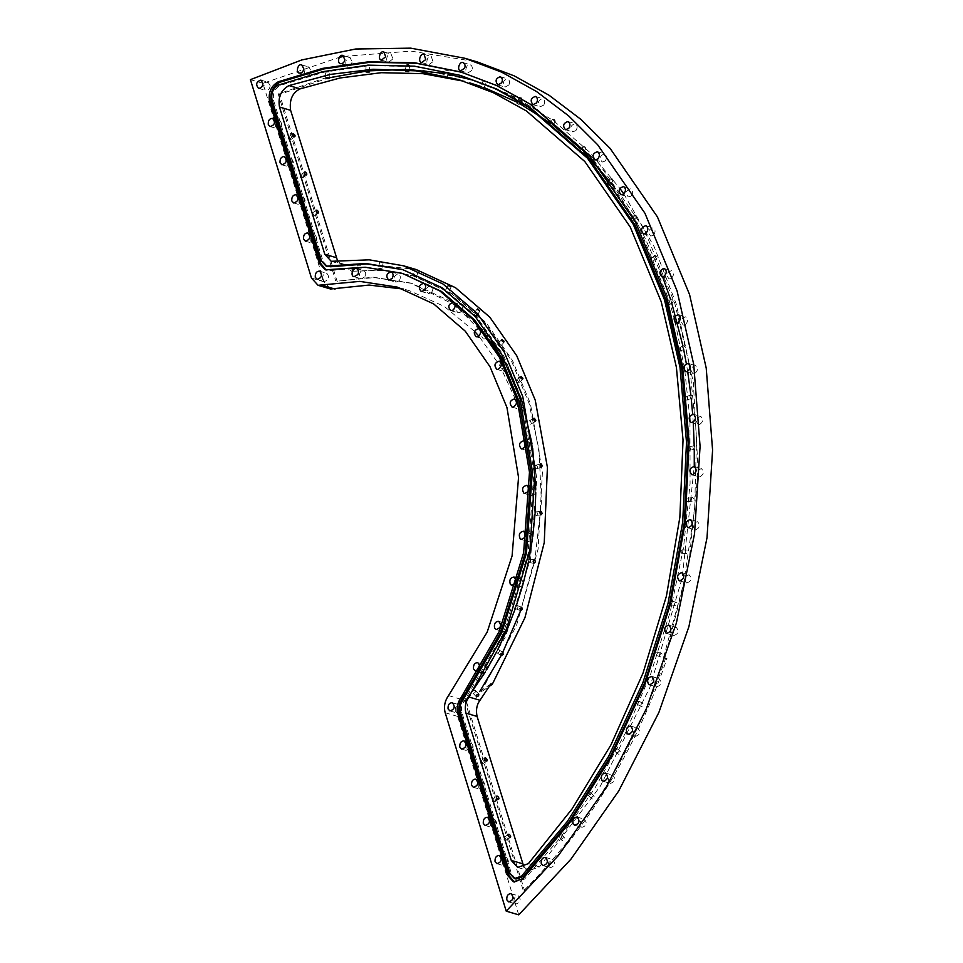 <?xml version="1.0" encoding="UTF-8"?>
<svg xmlns="http://www.w3.org/2000/svg" width="963" height="963" viewBox="0 0 963 963"><rect width="100%" height="100%" fill="white"/><g stroke="black" fill="none" stroke-linecap="round" stroke-linejoin="round"><path stroke-width="0.72" stroke-dasharray="4.82 3.61" d="M380.12 262.02L382.6 262.49L380.277 261.804M378.953 268.292L382.034 268.737L378.953 268.292M413.621 275.587L416.57 276.586L413.621 275.587M445.688 291.031L448.433 292.535L445.688 291.031M474.145 314.119L476.613 316.105L474.145 314.119M498.1 344.128A1.794 0.65 -138.3 0 1 499.737 345.284A1.794 0.65 -138.3 0 1 500.218 346.548A1.794 0.65 -138.3 0 1 499.677 346.596A1.794 0.65 -138.3 0 1 499.616 346.584A1.794 0.65 -138.3 0 1 497.594 344.778A1.794 0.65 -138.3 0 1 497.546 344.176A1.794 0.65 -138.3 0 1 498.1 344.128M516.782 380.108A1.794 0.831 -129.3 0 1 518.311 381.456A1.794 0.831 -129.3 0 1 518.491 382.937A1.794 0.831 -129.3 0 1 517.95 382.985A1.794 0.831 -129.3 0 1 517.384 382.696A1.794 0.831 -129.3 0 1 516.24 381.3A1.794 0.831 -129.3 0 1 516.228 380.156A1.794 0.831 -129.3 0 1 516.782 380.108M529.614 420.939A1.794 0.963 -119.2 0 1 531.01 422.468A1.794 0.963 -119.2 0 1 530.842 424.093A1.794 0.963 -119.2 0 1 530.324 424.129A1.794 0.963 -119.2 0 1 528.94 422.601A1.794 0.963 -119.2 0 1 529.096 420.963A1.794 0.963 -119.2 0 1 529.614 420.939M536.198 465.322A1.794 1.083 -108.1 0 1 537.438 467.031A1.794 1.083 -108.1 0 1 536.873 468.728A1.794 1.083 -108.1 0 1 536.427 468.716A1.794 1.083 -108.1 0 1 535.199 467.019A1.794 1.083 -108.1 0 1 535.765 465.322A1.794 1.083 -108.1 0 1 536.198 465.322M536.319 511.871A1.794 1.168 -95.7 0 1 537.366 513.736A1.794 1.168 -95.7 0 1 536.367 515.398A1.794 1.168 -95.7 0 1 536.066 515.374A1.794 1.168 -95.7 0 1 535.019 513.508A1.794 1.168 -95.7 0 1 536.018 511.835A1.794 1.168 -95.7 0 1 536.319 511.871M529.963 559.118A1.794 1.204 -82.3 0 1 529.241 562.609A1.794 1.204 -82.3 0 1 529.963 559.118M517.348 605.558A1.794 1.216 -68.5 0 1 516.108 608.917A1.794 1.216 -68.5 0 1 517.348 605.558M498.87 649.76A1.794 1.18 -54.9 0 1 499.099 649.869A1.794 1.18 -54.9 0 1 499.147 651.855A1.794 1.18 -54.9 0 1 497.281 652.914A1.794 1.18 -54.9 0 1 497.04 652.794A1.794 1.18 -54.9 0 1 497.004 650.819A1.794 1.18 -54.9 0 1 498.87 649.76M475.096 690.302A1.794 1.107 -42.2 0 1 475.445 690.519A1.794 1.107 -42.2 0 1 475.084 692.313A1.794 1.107 -42.2 0 1 473.146 693.143A1.794 1.107 -42.2 0 1 472.797 692.927A1.794 1.107 -42.2 0 1 473.146 691.133A1.794 1.107 -42.2 0 1 475.096 690.302M504.359 837.449A1.794 0.903 -124.4 0 1 505.816 838.893A1.794 0.903 -124.4 0 1 505.84 840.458A1.794 0.903 -124.4 0 1 505.298 840.506A1.794 0.903 -124.4 0 1 504.359 839.832A1.794 0.903 -124.4 0 1 503.866 839.11A1.794 0.903 -124.4 0 1 503.818 837.497A1.794 0.903 -124.4 0 1 504.359 837.449M480.862 761.071A1.794 0.903 -124.4 0 1 482.319 762.503A1.794 0.903 -124.4 0 1 482.343 764.068A1.794 0.903 -124.4 0 1 481.801 764.116A1.794 0.903 -124.4 0 1 480.862 763.454A1.794 0.903 -124.4 0 1 480.356 762.72A1.794 0.903 -124.4 0 1 480.32 761.119A1.794 0.903 -124.4 0 1 480.862 761.071M300.6 175.097A1.794 0.903 -124.4 0 1 302.057 176.542A1.794 0.903 -124.4 0 1 302.069 178.107A1.794 0.903 -124.4 0 1 301.527 178.143A1.794 0.903 -124.4 0 1 300.588 177.481A1.794 0.903 -124.4 0 1 300.095 176.759A1.794 0.903 -124.4 0 1 300.059 175.146A1.794 0.903 -124.4 0 1 300.6 175.097M288.84 136.915A1.794 0.903 -124.4 0 1 290.308 138.347A1.794 0.903 -124.4 0 1 290.32 139.912A1.794 0.903 -124.4 0 1 289.779 139.96A1.794 0.903 -124.4 0 1 288.84 139.286A1.794 0.903 -124.4 0 1 288.346 138.564A1.794 0.903 -124.4 0 1 288.298 136.951A1.794 0.903 -124.4 0 1 288.84 136.915M312.349 213.292A1.794 0.903 -124.4 0 1 313.806 214.737A1.794 0.903 -124.4 0 1 313.818 216.29A1.794 0.903 -124.4 0 1 313.276 216.338A1.794 0.903 -124.4 0 1 312.337 215.676A1.794 0.903 -124.4 0 1 311.843 214.942A1.794 0.903 -124.4 0 1 311.807 213.341A1.794 0.903 -124.4 0 1 312.349 213.292M492.611 799.266A1.794 0.903 -124.4 0 1 494.067 800.698A1.794 0.903 -124.4 0 1 494.091 802.263A1.794 0.903 -124.4 0 1 493.55 802.311A1.794 0.903 -124.4 0 1 492.611 801.649A1.794 0.903 -124.4 0 1 492.117 800.915A1.794 0.903 -124.4 0 1 492.069 799.314A1.794 0.903 -124.4 0 1 492.611 799.266M328.78 71.912L325.638 72.237L328.78 71.912M369.286 65.701L366.145 65.677L369.286 65.701M409.311 65.328L406.205 64.966L409.311 65.328M448.349 70.805L445.327 70.082L448.349 70.805M483.944 87.91L486.399 82.144L483.005 81L486.399 82.156L485.051 80.555L483.017 81L481.019 86.863L483.944 87.91L481.476 86.971M519.129 104.57L516.806 103.258L519.611 104.63L522.066 98.984L518.78 97.552L522.066 98.984M551.968 126.574L549.825 124.913L552.473 126.598L555.362 121.23L552.208 119.532L555.362 121.23M582.061 153.671C582.976 153.611 582.483 153.009 580.593 151.853L580.111 151.673C579.269 151.889 579.907 152.551 582.061 153.671L585.865 148.639L582.88 146.677L585.865 148.639M609.013 185.498L607.292 183.187C606.365 183.512 606.943 184.282 609.013 185.498L613.202 180.863L610.398 178.637L613.202 180.863M632.51 221.671L631.03 219.083C630.031 219.492 630.524 220.358 632.51 221.671L637.012 217.494A1.794 0.698 43.8 0 0 636.976 216.783A1.794 0.698 43.8 0 0 635.147 215.026A1.794 0.698 43.8 0 0 634.978 214.966A1.794 0.698 43.8 0 0 634.436 215.014A1.794 0.698 43.8 0 0 634.858 216.338A1.794 0.698 43.8 0 0 636.459 217.542A1.794 0.698 43.8 0 0 637.012 217.494M652.24 261.731L651.024 258.891C649.941 259.396 650.338 260.335 652.24 261.731L657.007 258.084A1.794 0.807 49.5 0 0 656.995 257.025A1.794 0.807 49.5 0 0 655.731 255.532A1.794 0.807 49.5 0 0 655.237 255.303A1.794 0.807 49.5 0 0 654.684 255.364A1.794 0.807 49.5 0 0 654.912 256.808A1.794 0.807 49.5 0 0 656.453 258.132A1.794 0.807 49.5 0 0 657.007 258.084M667.034 302.141C665.854 302.707 666.167 303.73 667.973 305.187L668.743 304.753L666.492 302.189L670.91 299.156A1.794 0.903 55.6 0 0 670.934 300.721A1.794 0.903 55.6 0 0 672.391 302.165A1.794 0.903 55.6 0 0 672.932 302.117A1.794 0.903 55.6 0 0 672.896 300.504A1.794 0.903 55.6 0 0 672.391 299.782A1.794 0.903 55.6 0 0 671.452 299.12A1.794 0.903 55.6 0 0 670.91 299.156M667.973 305.187L668.743 304.753M679.505 351.495C680.709 351.17 680.648 350.171 679.288 348.498L678.855 348.269C677.567 348.907 677.783 349.978 679.505 351.495L684.585 349.051A1.794 0.987 62.1 0 0 684.801 347.402A1.794 0.987 62.1 0 0 683.429 345.849A1.794 0.987 62.1 0 0 682.911 345.886A1.794 0.987 62.1 0 0 682.707 347.523A1.794 0.987 62.1 0 0 684.079 349.075A1.794 0.987 62.1 0 0 684.585 349.051M686.679 400.078C687.967 399.717 687.991 398.67 686.763 396.949L686.33 396.72C684.958 397.394 685.066 398.513 686.679 400.078L691.819 398.285A1.794 1.059 69.1 0 0 692.277 396.6A1.794 1.059 69.1 0 0 691.001 394.938A1.794 1.059 69.1 0 0 690.543 394.95A1.794 1.059 69.1 0 0 690.074 396.636A1.794 1.059 69.1 0 0 691.35 398.297A1.794 1.059 69.1 0 0 691.819 398.285M689.436 450.323C690.784 449.95 690.904 448.878 689.797 447.109L689.388 446.88C687.907 447.578 687.919 448.734 689.436 450.323L694.528 449.227A1.794 1.119 76.6 0 0 695.262 447.53A1.794 1.119 76.6 0 0 694.094 445.761A1.794 1.119 76.6 0 0 693.709 445.737A1.794 1.119 76.6 0 0 692.975 447.434A1.794 1.119 76.6 0 0 694.142 449.203A1.794 1.119 76.6 0 0 694.528 449.227M687.714 501.627C689.135 501.229 689.352 500.146 688.376 498.353L687.967 498.124C686.39 498.846 686.306 500.014 687.714 501.627L692.698 501.205A1.794 1.168 84.5 0 0 693.697 499.544A1.794 1.168 84.5 0 0 692.662 497.666A1.794 1.168 84.5 0 0 692.361 497.642A1.794 1.168 84.5 0 0 691.362 499.303A1.794 1.168 84.5 0 0 692.397 501.169A1.794 1.168 84.5 0 0 692.698 501.205M681.551 553.316L682.105 549.813C680.42 550.535 680.239 551.703 681.551 553.316L686.342 553.581A1.794 1.192 92.9 0 0 687.618 552.004A1.794 1.192 92.9 0 0 686.715 550.042A1.794 1.192 92.9 0 0 686.523 550.005A1.794 1.192 92.9 0 0 685.259 551.594A1.794 1.192 92.9 0 0 686.162 553.544A1.794 1.192 92.9 0 0 686.342 553.581M671.018 604.776L672.391 601.706L671.861 601.297C670.079 602.019 669.803 603.175 671.018 604.776L675.557 605.703A1.794 1.216 101.5 0 0 676.267 602.188A1.794 1.216 101.5 0 0 675.557 605.703M656.236 655.346L657.885 652.348L657.368 651.951C655.502 652.637 655.117 653.769 656.236 655.346L660.474 656.898A1.794 1.216 110.2 0 0 661.653 653.528A1.794 1.216 110.2 0 0 660.474 656.898M637.41 704.41L638.818 701.136C636.844 701.786 636.374 702.87 637.41 704.41L641.286 706.553A1.794 1.204 118.8 0 0 642.851 703.351A1.794 1.204 118.8 0 0 641.286 706.553M614.767 751.345L616.416 748.227C614.37 748.829 613.816 749.864 614.767 751.345L618.246 754.041A1.794 1.168 127.2 0 0 618.499 754.173A1.794 1.168 127.2 0 0 620.389 753.15A1.794 1.168 127.2 0 0 620.413 751.2A1.794 1.168 127.2 0 0 620.16 751.068A1.794 1.168 127.2 0 0 618.27 752.091A1.794 1.168 127.2 0 0 618.246 754.041M588.574 795.57L590.463 792.657C588.333 793.187 587.707 794.15 588.574 795.57L591.643 798.796A1.794 1.132 135.2 0 0 591.98 798.977A1.794 1.132 135.2 0 0 593.906 798.11A1.794 1.132 135.2 0 0 594.183 796.269A1.794 1.132 135.2 0 0 593.858 796.076A1.794 1.132 135.2 0 0 591.92 796.955A1.794 1.132 135.2 0 0 591.643 798.796M594.183 796.269L590.463 792.657M559.178 836.534L561.273 833.862C559.07 834.307 558.384 835.198 559.178 836.534L561.814 840.242A1.794 1.071 142.7 0 0 562.187 840.482A1.794 1.071 142.7 0 0 564.162 839.76A1.794 1.071 142.7 0 0 564.667 838.063A1.794 1.071 142.7 0 0 564.282 837.822A1.794 1.071 142.7 0 0 562.308 838.544A1.794 1.071 142.7 0 0 561.814 840.242M564.667 838.063L561.61 834.066M671.861 601.297L676.267 602.188M682.105 549.813L686.523 550.005M687.967 498.124L692.361 497.642M689.388 446.88L693.709 445.737M686.33 396.72L690.543 394.95M678.855 348.269L682.911 345.886M651.024 258.891L654.684 255.364M631.03 219.083L634.436 215.014M607.292 183.187L610.398 178.637M580.111 151.673L582.88 146.677M549.825 124.913L552.208 119.532M516.806 103.258L518.78 97.552M330.574 289.008L323.965 281.762L262.923 83.336L339.277 57.335M344.164 56.36L411.081 51.111L477.431 61.981M518.732 914.85L457.69 716.424C456.149 710.417 457.269 704.711 461.024 699.307L499.689 635.785L524.594 559.623L531.058 481.103L519.442 411.201L516.553 402.378M515.53 399.513L499.941 365.808L478.876 336.123M474.566 331.38L444.28 306.427L409.708 290.802L403.413 289.093M623.831 193.96L654.154 246.721L676.17 303.778L693.336 382.516L698.163 470.823L688.798 564.426L664.915 657.873L666.974 658.632C635.375 750.827 587.984 828.421 524.799 891.413L466.513 701.955L505.551 636.675L530.541 558.781L536.86 478.683L524.895 407.325L507.417 365.314L481.945 328.768L449.444 300.745L411.887 283.423L374.414 277.573L337.074 281.22L279.595 94.35L329.25 77.81M365.711 71.226L369.335 70.829M405.471 69.456L409.082 69.589M444.485 73.465L448.012 74.127M471.401 79.797L514.374 96.697L553.701 120.832L589.115 151.721L619.895 188.387M466.513 701.955L465.129 701.545L523.415 891.004L524.799 891.413M664.915 657.873L665.589 658.223C633.991 750.418 586.599 828.011 523.415 891.004M485.147 672.306L486.845 669.49M496.679 651.734L497.402 650.302M506.983 629.886L507.706 628.177M515.506 608.11L516.276 605.871M522.921 584.601L523.222 583.518M528.482 561.706L528.928 559.491M532.491 538.594L532.792 536.379M535.043 513.797L535.103 512.822M535.765 492.719L535.753 489.06M532.683 448.228L531.949 443.401M523.378 406.506L521.609 401.005M508.115 368.853L505.154 363.292M491.515 341.889L454.933 305.066L410.503 283.014L373.018 277.151L337.074 281.22M689.159 363.966L674.786 303.369L643.729 228.4L598.131 162.494L539.34 111.419L505.984 92.917L470.702 79.592L422.239 70.179L373.078 69.938L324.651 78.196L278.199 93.941L335.69 280.811M663.531 657.452L683.574 583.831L694.624 509.343L696.574 436.817L689.953 368.721M337.652 261.129L342.334 264.596L362.858 263.561L351.615 271.265L381.553 269.977L412.682 275.635L451.358 293.486L484.822 322.34L511.028 359.945L528.988 403.16L539.015 449.938L541.411 502.084L535.247 556.795L520.598 610.674M502.746 652.433L501.121 655.61M490.913 683.899L479.658 691.603L481.055 692.012L489.397 686.294M523.884 866.941L528.807 870.733L539.509 866.905L600.31 786.217L649.784 687.702L682.189 578.065L694.263 466.537M694.263 449.288L694.203 445.797M693.288 423.118L692.674 414.186M691.229 398.513L690.844 394.902M687.775 372.224L686.354 363.653M683.682 349.533L682.923 345.886M671.705 302.96L670.573 299.397M662.688 277.007L641.755 231.048L615.176 188.688M611.204 183.379L608.953 180.454M583.747 151.877L581.158 149.301M553.207 125.238L550.306 123.071M519.984 103.775L516.818 102.078M484.497 87.741L481.127 86.538M458.617 79.58L464.154 81.289M350.219 270.856L361.474 263.152M665.589 658.223L666.974 658.632M279.595 94.35L278.199 93.941M365.073 276.706L361.294 278.837C357.092 278.175 360.282 269.026 363.713 270.639C365.796 271.903 366.253 273.925 365.073 276.706M399.296 280.69L395.901 282.195C392.844 278.331 393.662 275.599 398.333 273.998C400.584 275.43 400.909 277.657 399.296 280.69M431.4 292.656L428.475 293.619C425.345 289.779 426.152 287.046 430.894 285.421C433.302 287.022 433.47 289.43 431.4 292.656M460.374 312.217L457.955 312.734C454.801 308.894 455.607 306.162 460.386 304.549C462.974 306.415 462.962 308.967 460.374 312.217M485.304 338.783L483.438 338.976C480.272 335.076 481.079 332.343 485.858 330.778C488.614 332.993 488.434 335.666 485.304 338.783M505.394 371.489L504.106 371.477C500.953 367.541 501.759 364.808 506.526 363.28C509.439 365.928 509.054 368.673 505.394 371.489M520.032 409.335L519.322 409.239C516.204 405.291 517.011 402.558 521.741 401.041C524.751 404.183 524.185 406.952 520.032 409.335M528.747 451.105L528.591 451.069C525.509 447.133 526.316 444.4 531.01 442.872C534.092 446.555 533.333 449.3 528.747 451.105M531.263 495.488C528.675 491.359 529.614 488.674 534.056 487.447C537.185 491.274 536.379 494.007 531.636 495.632L531.263 495.488M527.507 541.098C525.593 536.788 526.677 534.2 530.769 533.358C533.935 537.21 533.129 539.942 528.35 541.555L527.507 541.098M517.588 586.491C516.312 582.134 517.54 579.69 521.272 579.172C524.438 583.072 523.619 585.805 518.84 587.37L517.588 586.491M501.819 630.247C501.121 625.986 502.457 623.711 505.84 623.446C508.982 627.382 508.175 630.115 503.408 631.644L501.819 630.247M480.706 670.97C480.489 666.938 481.909 664.879 484.967 664.783C488.085 668.731 487.278 671.464 482.547 672.981L480.706 670.97M275.526 126.695C275.298 122.674 276.718 120.616 279.788 120.519C282.893 124.468 282.087 127.2 277.356 128.717L275.526 126.695M287.275 164.89C287.046 160.869 288.467 158.811 291.536 158.714C294.642 162.663 293.835 165.395 289.105 166.9L287.275 164.89M299.024 203.085C298.807 199.052 300.215 196.994 303.285 196.897C306.39 200.858 305.584 203.59 300.853 205.095L299.024 203.085M310.772 241.28C310.555 237.247 311.976 235.189 315.033 235.092C318.139 239.041 317.333 241.773 312.602 243.29L310.772 241.28M322.521 279.463C322.304 275.442 323.724 273.384 326.782 273.287C329.888 277.236 329.081 279.968 324.35 281.473L322.521 279.463M270.17 85.635C269.784 88.885 268.292 90.486 265.716 90.45C262.682 86.574 263.489 83.841 268.135 82.252L270.17 85.635M311.001 70.901C310.471 73.874 309.003 75.319 306.559 75.246C302.803 74.729 305.102 65.315 308.991 67.049L311.001 70.901M352.085 61.933C351.459 64.629 349.99 65.917 347.715 65.809C343.863 65.364 346.367 55.83 350.135 57.624L352.085 61.933M392.928 58.851L388.643 62.27C384.694 61.825 387.415 52.279 391.074 54.072L392.928 58.851M433.001 61.704L428.86 64.665C424.803 64.172 427.741 54.698 431.28 56.468L433.001 61.704M471.822 70.443L467.849 72.959C463.709 72.394 466.802 63.064 470.269 64.762C472.255 65.929 472.773 67.819 471.822 70.443M508.885 84.961L505.13 87.055C502.12 83.179 502.927 80.459 507.549 78.858C509.644 80.134 510.089 82.168 508.885 84.961M543.758 105.087L540.231 106.773C537.198 102.909 538.004 100.176 542.663 98.587C544.853 99.959 545.227 102.126 543.758 105.087M575.982 130.547L572.732 131.883C569.651 128.019 570.457 125.298 575.152 123.685C577.451 125.166 577.728 127.453 575.982 130.547M605.161 161.05L602.212 162.049C599.094 158.209 599.901 155.476 604.632 153.851C607.039 155.44 607.208 157.836 605.161 161.05M630.946 196.199L628.297 196.897C625.156 193.057 625.962 190.325 630.729 188.712C633.233 190.445 633.305 192.949 630.946 196.199M652.998 235.574L650.687 236.019C647.521 232.155 648.328 229.423 653.107 227.822C655.731 229.748 655.695 232.336 652.998 235.574M671.042 278.656L669.08 278.897C665.915 275.009 666.721 272.276 671.512 270.699C674.232 272.854 674.088 275.502 671.042 278.656M684.874 324.928L683.261 325.013C680.095 321.1 680.913 318.368 685.692 316.815C688.521 319.222 688.244 321.931 684.874 324.928M694.287 373.813L693.047 373.788C689.893 369.852 690.712 367.12 695.467 365.591C698.392 368.275 697.994 371.02 694.287 373.813M699.198 424.695L698.319 424.611C695.19 420.662 695.996 417.93 700.739 416.413C703.724 419.411 703.219 422.167 699.198 424.695M699.523 476.938L699.006 476.854C695.9 472.893 696.706 470.173 701.425 468.656C704.471 471.978 703.833 474.735 699.523 476.938M695.274 529.903L695.093 529.855C692.024 525.93 692.83 523.198 697.525 521.669C700.595 525.329 699.848 528.073 695.274 529.903M686.499 582.916C683.634 578.907 684.5 576.187 689.075 574.779C692.18 578.619 691.374 581.351 686.655 582.976L686.499 582.916M673.293 635.327C670.862 631.138 671.825 628.478 676.195 627.334C679.336 631.174 678.53 633.907 673.775 635.532L673.293 635.327M655.839 686.475C653.829 682.177 654.9 679.577 659.041 678.686C662.195 682.538 661.388 685.259 656.61 686.872L655.839 686.475M634.34 735.732C632.739 731.374 633.907 728.847 637.819 728.172C640.985 732.049 640.178 734.781 635.399 736.37L634.34 735.732M609.073 782.462C607.87 778.104 609.11 775.684 612.805 775.203C615.971 779.103 615.152 781.836 610.373 783.4L609.073 782.462M580.364 826.11C579.521 821.812 580.833 819.501 584.3 819.176C587.454 823.1 586.648 825.833 581.869 827.373L580.364 826.11M548.549 866.122C548.031 861.933 549.404 859.742 552.666 859.55C555.795 863.486 554.989 866.219 550.234 867.735L548.549 866.122M514.037 901.994C513.809 897.961 515.229 895.903 518.299 895.807C521.404 899.767 520.598 902.487 515.867 904.004L514.037 901.994M502.289 863.799C502.06 859.778 503.48 857.708 506.538 857.612C509.656 861.572 508.849 864.305 504.118 865.809L502.289 863.799M490.54 825.604C490.311 821.583 491.732 819.525 494.789 819.429C497.907 823.377 497.101 826.11 492.37 827.614L490.54 825.604M478.792 787.421C478.563 783.388 479.983 781.33 483.041 781.234C486.159 785.182 485.352 787.915 480.621 789.431L478.792 787.421M467.031 749.226C466.814 745.193 468.235 743.135 471.292 743.039C474.41 746.999 473.603 749.732 468.873 751.236L467.031 749.226M455.282 711.031C455.066 707.011 456.486 704.952 459.544 704.856C462.661 708.804 461.855 711.537 457.124 713.041L455.282 711.031M362.858 263.561L416.016 269.496M448.517 695.599L461.024 699.294M262.923 83.336L250.416 79.64M351.615 271.265L382.937 270.386L414.078 276.044L452.754 293.908L486.219 322.749L512.412 360.367L530.384 403.569L542.434 472.087L538.088 549.151L516.493 625.553L481.055 692.012M461.662 72.249L498.003 85.888L531.636 104.534L590.993 156.042L637.121 222.658L668.551 298.602L674.136 318.296M675.183 322.412L684.127 366.361M684.849 371.068L689.652 416.558M689.965 421.746L690.074 483.595L683.549 547.429L670.308 611.517L650.663 674.052L625.252 733.361L595.014 787.963L561.068 836.763L524.594 879.075L514.278 882.024M402.943 273.648L366.783 267.714L330.682 270.459L326.12 270.013M403.22 269.724L443.04 287.949L476.866 317.056L503.396 355.094L521.621 398.887L534.008 471.834L528.049 553.641L503.312 633.473L464.226 701.052C461.674 704.784 460.928 708.72 461.987 712.837L511.63 874.199L516.036 879.026M460.699 75.523L415.39 66.579L369.443 65.64L324.062 72.213L280.257 85.442C274.684 88.644 272.493 93.724 273.673 100.682L323.171 261.599L327.757 266.631M539.509 866.905L528.398 863.618M346.03 264.825L334.919 261.539M323.965 281.762L311.47 278.066M457.69 716.424L445.183 712.728M464.226 701.052L462.613 700.57M460.374 712.355L461.987 712.837M510.017 873.73L511.63 874.199M278.644 84.973L280.257 85.442M272.06 100.212L273.673 100.682M321.558 261.129L323.171 261.599M522.981 878.593L524.594 879.075M329.069 269.989L330.682 270.459M383.19 262.478L382.034 268.737L380.072 269.471L378.531 268.123M418.544 270.495L416.57 276.586L414.535 277.043L413.163 275.478L415.149 269.387M451.166 286.818L448.433 292.535M448.361 292.559L446.363 292.716L445.219 291.067M480.019 310.929L476.613 316.105M476.348 316.165L474.554 315.984L473.676 314.407M504.191 342.106L500.218 346.548M497.594 344.778L499.616 346.584M522.897 379.338L518.491 382.937M516.24 381.3L517.384 382.696M535.548 421.457L530.842 424.093M541.712 467.139L536.873 468.728M541.206 514.916L536.367 515.398M534.056 563.271L529.361 562.633M521.802 607.316L517.42 605.583M503.047 652.637L499.099 649.869M478.828 694.239L475.445 690.519M510.414 837.329L505.84 840.458M503.866 839.11L504.359 839.832M486.917 760.939L482.343 764.068M480.356 762.72L480.862 763.454M306.643 174.977L302.069 178.107M300.095 176.759L300.588 177.481M294.895 136.782L290.32 139.912M288.346 138.564L288.84 139.286M318.392 213.16L313.818 216.29M311.843 214.942L312.337 215.676M498.665 799.134L494.091 802.263M492.117 800.915L492.611 801.649M329.262 78.196L329.214 72.201M329.021 71.996L327.42 71.178L325.819 72.02M369.238 72.032L369.72 65.953M369.623 65.845L368.01 64.762L366.253 65.58M408.745 71.611L409.744 65.544M409.72 65.496L408.156 64.196L406.254 64.93M447.289 76.968L448.794 70.961L447.326 69.48L445.327 70.082M522.054 98.936L520.851 97.287L518.828 97.528M555.338 121.097L554.291 119.46L552.341 119.484M585.829 148.374L584.938 146.797L583.145 146.605M613.154 180.394L612.432 178.949L610.855 178.576M668.515 305.139L672.932 302.117M657.428 651.975L661.701 653.54M638.975 701.196L643.007 703.423M616.669 748.359L620.413 751.2M672.896 300.504L672.391 299.782M656.995 257.025L655.731 255.532M636.976 216.783L635.147 215.026M443.823 76.101L445.327 70.094M405.218 71.033L406.205 64.966M365.663 71.744L366.145 65.677M325.675 78.22L325.638 72.237M496.643 796.184L492.069 799.314M316.37 210.211L311.807 213.341M292.872 133.833L288.298 136.951M304.621 172.016L300.059 175.146M484.895 757.989L480.32 761.119M508.392 834.367L503.818 837.497M476.167 696.646L472.797 692.927M500.989 655.574L497.04 652.794M520.489 610.65L516.108 608.917M534.537 559.72L529.843 559.082M540.857 511.365L536.018 511.835M540.604 463.745L535.765 465.322M533.791 418.339L529.096 420.963M520.634 376.569L516.228 380.156M501.518 339.722L497.546 344.176M477.034 308.967L473.627 314.131M447.939 285.265L445.207 290.982M379.675 261.816L378.507 268.087M470.702 79.592L472.087 80.001M517.697 867.446L528.807 870.733M356.491 268.496L363.713 270.639M354.071 276.694L361.294 278.837M391.11 271.855L398.333 273.998M388.679 280.052L395.901 282.195M423.672 283.278L430.894 285.421M421.24 291.476L428.475 293.619M453.152 302.406L460.386 304.549M450.732 310.604L457.955 312.734M478.635 328.636L485.858 330.778M476.216 336.833L483.438 338.976M499.303 361.149L506.526 363.28M496.884 369.335L504.106 371.477M514.519 398.911L521.741 401.041M512.087 407.096L519.322 409.239M528.133 442.017L531.01 442.872M521.368 448.927L528.591 451.069M524.414 493.501L531.636 495.632M531.444 486.676L534.056 487.447M521.127 539.412L528.35 541.555M528.531 532.695L530.769 533.358M511.618 585.227L518.84 587.37M519.478 578.643L521.272 579.172M496.186 629.501L499.665 630.536M498.617 621.316L505.84 623.446M480.031 672.234L482.547 672.981M477.744 662.64L484.967 664.783M270.134 126.574L277.356 128.717M272.553 118.377L279.788 120.519M281.882 164.769L289.105 166.9M284.314 156.572L291.536 158.714M293.631 202.952L300.853 205.095M296.062 194.767L303.285 196.897M305.379 241.147L312.602 243.29M307.811 232.95L315.033 235.092M317.128 279.342L324.35 281.473M319.56 271.145L326.782 273.287M260.913 80.11L268.135 82.252M258.493 88.307L265.716 90.45M301.768 64.906L308.991 67.049M299.337 73.104L306.559 75.246M342.912 55.481L350.135 57.624M340.481 63.678L343.285 64.509M383.84 51.942L391.074 54.072M381.42 60.127L388.643 62.27M424.057 54.325L431.28 56.468M421.638 62.523L428.86 64.665M463.047 62.631L470.269 64.762M460.627 70.817L467.849 72.959M500.327 76.727L507.549 78.858M497.907 84.913L505.13 87.055M535.44 96.444L542.663 98.587M533.008 104.642L540.231 106.773M567.929 121.543L575.152 123.685M565.51 129.74L572.732 131.883M597.409 151.709L604.632 153.851M594.978 159.906L602.212 162.049M623.506 186.569L630.729 188.712M621.075 194.767L628.297 196.897M645.884 225.679L653.107 227.822M643.465 233.877L650.687 236.019M664.289 268.569L671.512 270.699M661.858 276.754L669.08 278.897M678.458 314.672L685.692 316.815M676.038 322.87L683.261 325.013M688.244 363.448L695.467 365.591M685.825 371.646L693.047 373.788M693.516 414.271L700.739 416.413M691.097 422.468L698.319 424.611M694.203 466.513L701.425 468.656M691.783 474.711L699.006 476.854M690.302 519.526L697.525 521.669M687.871 527.724L695.093 529.855M679.433 580.833L686.655 582.976M681.852 572.636L689.075 574.779M666.552 633.389L673.775 635.532M668.972 625.204L676.195 627.334M649.387 684.741L656.61 686.872M651.819 676.544L659.041 678.686M628.165 734.227L635.399 736.37M630.596 726.042L637.819 728.172M603.151 781.258L610.373 783.4M605.583 773.06L612.805 775.203M574.646 825.231L581.869 827.373M577.078 817.033L584.3 819.176M543.012 865.605L550.234 867.735M545.443 857.407L552.666 859.55M508.645 901.862L515.867 904.004M511.064 893.676L518.299 895.807M496.896 863.679L504.118 865.809M499.316 855.481L506.538 857.612M485.147 825.484L492.37 827.614M487.567 817.286L494.789 819.429M473.399 787.289L480.621 789.431M475.818 779.091L483.041 781.234M461.65 749.094L468.873 751.236M464.07 740.908L471.292 743.039M449.902 710.911L457.124 713.041M452.321 702.713L459.544 704.856M331.224 261.31L342.334 264.596M397.201 287.094L409.708 290.802M411.887 283.423L410.503 283.014M412.682 275.635L414.078 276.044M402.426 269.484L404.027 269.953M460.868 72.008L462.469 72.478M513.46 881.831L515.061 882.313M325.301 269.821L326.914 270.302"/><path stroke-width="1.44" d="M415.607 269.508L418.014 270.278L415.679 269.592M448.433 285.313L450.72 286.384L448.397 285.698M477.552 308.954L479.502 310.953L477.552 308.954L477.359 309.605M479.694 310.291L479.502 310.953M502.06 339.674L504.022 341.251L503.637 342.154L501.687 340.565L502.06 339.674L501.687 340.565M504.022 341.251L503.637 342.154M521.188 376.509L522.933 378.29L522.343 379.386L520.61 377.604L521.188 376.509L520.61 377.604M522.933 378.29L522.343 379.386M534.321 418.303L535.837 420.241L535.019 421.493L533.514 419.555L533.791 418.339M541.05 463.745L542.325 465.791L541.278 467.139L540.002 465.093L540.604 463.745M541.158 511.389L542.205 513.484L540.905 514.892L539.87 512.798L540.857 511.365M534.658 559.744L535.464 561.838L533.935 563.247L533.129 561.152L534.537 559.72M521.741 607.292L522.319 609.326L520.562 610.674L519.984 608.64L521.802 607.316M502.806 652.529L503.18 654.455L501.217 655.683L500.856 653.769L503.047 652.637M478.479 694.034L478.659 695.792L476.516 696.863L476.336 695.105L478.828 694.239M508.933 834.331A1.794 0.903 -124.4 0 1 510.39 835.764A1.794 0.903 -124.4 0 1 510.414 837.329A1.794 0.903 -124.4 0 1 509.872 837.377A1.794 0.903 -124.4 0 1 508.404 835.932A1.794 0.903 -124.4 0 1 508.392 834.367A1.794 0.903 -124.4 0 1 508.933 834.331M485.436 757.941A1.794 0.903 -124.4 0 1 486.893 759.386A1.794 0.903 -124.4 0 1 486.917 760.939A1.794 0.903 -124.4 0 1 486.375 760.987A1.794 0.903 -124.4 0 1 484.907 759.554A1.794 0.903 -124.4 0 1 484.895 757.989A1.794 0.903 -124.4 0 1 485.436 757.941M305.163 171.968C306.98 173.436 307.293 174.447 306.102 175.025C304.284 173.557 303.971 172.546 305.163 171.968L304.621 172.016M293.414 133.785C295.232 135.241 295.545 136.252 294.353 136.83C292.535 135.362 292.222 134.351 293.414 133.785L292.872 133.833M316.911 210.163C318.729 211.619 319.042 212.642 317.85 213.208C316.033 211.752 315.732 210.741 316.911 210.163L316.37 210.211M497.185 796.136A1.794 0.903 -124.4 0 1 498.641 797.569A1.794 0.903 -124.4 0 1 498.665 799.134A1.794 0.903 -124.4 0 1 498.124 799.182A1.794 0.903 -124.4 0 1 496.655 797.737A1.794 0.903 -124.4 0 1 496.643 796.184A1.794 0.903 -124.4 0 1 497.185 796.136M328.828 77.895C329.563 78.436 328.828 78.677 326.613 78.617L326.108 78.521C325.518 77.859 326.421 77.654 328.828 77.895L329.262 78.196M368.805 71.768L366.096 72.008L369.238 72.032M408.312 71.406L405.652 71.25L408.745 71.611M403.413 289.093L369.082 285.072L330.574 289.008L318.067 285.301L359.789 281.389L397.201 287.094L433.711 303.947L465.285 331.188L490.011 366.71L506.947 407.505L518.551 477.407L512.087 555.916L487.182 632.089L448.517 695.599C444.762 701.004 443.654 706.722 445.183 712.728L506.225 911.154L558.444 855.457L606.16 787.361L646.366 708.768L676.411 622.917L694.516 533.959L700.077 446.423L693.721 364.375L677.073 290.898L644.921 213.208L597.626 144.727L568.627 115.861L536.499 91.509L501.723 72.189L464.924 58.286L410.72 48.15L355.708 48.993L301.756 59.947L250.416 79.64L311.47 278.066L318.067 285.301M339.277 57.335L344.164 56.36M464.924 58.286L477.431 61.981L514.23 75.884L548.994 95.205L581.122 119.556L610.133 148.422L657.428 216.904L689.58 294.606L706.216 368.083L712.584 450.13L707.023 537.667L688.918 626.612L658.873 712.476L618.667 791.068L570.951 859.152L518.732 914.85L506.225 911.154M516.553 402.378L515.53 399.513M478.876 336.123L474.566 331.38M329.25 77.81L365.711 71.226M369.335 70.829L405.471 69.456M409.082 69.589L444.485 73.465M448.012 74.127L471.401 79.797M619.895 188.387L623.831 193.96M465.129 701.545L485.147 672.306M486.845 669.49L496.679 651.734M497.402 650.302L506.983 629.886M507.706 628.177L515.506 608.11M516.276 605.871L522.921 584.601M523.222 583.518L528.482 561.706M528.928 559.491L532.491 538.594M532.792 536.379L535.043 513.797M535.103 512.822L535.765 492.719M535.753 489.06L532.683 448.228M531.949 443.401L523.378 406.506M521.609 401.005L508.115 368.853M505.154 363.292L491.515 341.889M689.953 368.721L689.159 363.966M520.598 610.674L502.746 652.433M501.121 655.61L479.658 691.603M403.509 265.8L369.226 259.829L331.224 261.31L324.796 254.268L279.499 107.025C277.862 97.07 281.04 89.932 289.032 85.575L330.417 74.392L373.078 69.264L416.148 70.853L458.617 79.58L493.453 92.725L526.46 110.986L584.794 161.507L630.211 226.979L661.232 301.744L676.411 367.36L683.032 440.007L679.866 517.275L666.42 596.085L643.043 673.041L610.951 744.893L571.998 809.004L528.398 863.618L517.697 867.446L511.269 860.404L465.972 713.162C464.515 707.564 465.49 702.171 468.873 696.983L506.502 629.02L529.975 549.692L535.223 468.8L522.753 396.539L504.227 352.037L477.275 313.457L442.992 283.977L403.509 265.8L416.016 269.496L455.487 287.684L489.782 317.152L516.734 355.732L535.259 400.235L547.417 467.38L544.251 542.59L524.943 617.68L492.298 684.308L490.913 683.899L479.995 700.282C476.757 704.663 475.782 710.056 477.094 716.448L523.884 866.941M694.263 466.537L694.263 449.288M694.203 445.797L693.288 423.118M692.674 414.186L691.229 398.513M690.844 394.902L687.775 372.224M686.354 363.653L683.682 349.533M682.923 345.886L671.705 302.96M670.573 299.397L662.688 277.007M615.176 188.688L611.204 183.379M608.953 180.454L583.747 151.877M581.158 149.301L553.207 125.238M550.306 123.071L519.984 103.775M516.818 102.078L484.497 87.741M481.127 86.538L469.727 82.878M464.154 81.289L422.974 73.67L381.336 72.694L340.132 77.967L300.155 88.861C292.403 92.677 289.225 99.827 290.621 110.312L337.652 261.129M357.851 274.563C359.03 271.783 358.573 269.76 356.491 268.496C353.048 266.883 349.87 276.032 354.071 276.694L357.851 274.563M392.073 278.548C393.674 275.514 393.361 273.287 391.11 271.855C386.44 273.456 385.621 276.188 388.679 280.052L392.073 278.548M424.177 290.513C426.248 287.299 426.079 284.879 423.672 283.278C418.929 284.904 418.123 287.636 421.24 291.476L424.177 290.513M453.152 310.086C455.74 306.836 455.74 304.272 453.152 302.406C448.385 304.019 447.578 306.752 450.732 310.604L453.152 310.086M478.081 336.641C481.211 333.523 481.392 330.863 478.635 328.636C473.856 330.213 473.05 332.945 476.216 336.833L478.081 336.641M498.172 369.359C501.831 366.53 502.217 363.797 499.303 361.149C494.537 362.678 493.73 365.41 496.884 369.335L498.172 369.359M512.81 407.193C516.962 404.809 517.528 402.053 514.519 398.911C509.788 400.415 508.97 403.148 512.087 407.096L512.81 407.193M521.525 448.963C526.111 447.157 526.869 444.412 523.788 440.729C519.093 442.27 518.287 444.99 521.368 448.927L521.525 448.963M524.041 493.357L524.414 493.501C529.156 491.876 529.963 489.144 526.833 485.304C522.391 486.544 521.452 489.228 524.041 493.357M520.285 538.967L521.127 539.412C525.906 537.811 526.713 535.079 523.547 531.227C519.454 532.07 518.371 534.646 520.285 538.967M510.366 584.36L511.618 585.227C516.397 583.662 517.203 580.93 514.037 577.042C510.318 577.559 509.09 579.991 510.366 584.36M494.597 628.105L496.186 629.501C500.953 627.984 501.759 625.252 498.617 621.316C495.235 621.58 493.899 623.843 494.597 628.105M473.483 668.828L475.325 670.838C480.056 669.333 480.862 666.601 477.744 662.64C474.687 662.737 473.266 664.807 473.483 668.828M268.304 124.564L270.134 126.574C274.864 125.07 275.671 122.337 272.553 118.377C269.496 118.473 268.075 120.531 268.304 124.564M280.052 162.759L281.882 164.769C286.613 163.253 287.419 160.52 284.314 156.572C281.244 156.668 279.824 158.726 280.052 162.759M291.801 200.942L293.631 202.952C298.361 201.448 299.168 198.715 296.062 194.767C292.993 194.863 291.572 196.921 291.801 200.942M303.55 239.137L305.379 241.147C310.11 239.643 310.917 236.91 307.811 232.95C304.741 233.046 303.321 235.116 303.55 239.137M315.298 277.332L317.128 279.342C321.859 277.826 322.665 275.105 319.56 271.145C316.49 271.241 315.082 273.299 315.298 277.332M262.947 83.492L260.913 80.11C256.266 81.711 255.46 84.443 258.493 88.307C261.069 88.355 262.562 86.742 262.947 83.492M303.778 68.758L301.768 64.906C297.88 63.185 295.569 72.586 299.337 73.104C301.768 73.176 303.249 71.731 303.778 68.758M344.862 59.79L342.912 55.481C339.145 53.699 336.641 63.221 340.481 63.678C342.768 63.775 344.224 62.487 344.862 59.79M385.706 56.721L383.84 51.942C380.192 50.148 377.472 59.682 381.42 60.127L385.706 56.721M425.778 59.562L424.057 54.325C420.506 52.556 417.581 62.041 421.638 62.523L425.778 59.562M464.587 68.301C465.55 65.689 465.033 63.787 463.047 62.631C459.58 60.922 456.486 70.251 460.627 70.817L464.587 68.301M501.663 82.83C502.867 80.025 502.421 77.991 500.327 76.727C495.704 78.316 494.886 81.048 497.907 84.913L501.663 82.83M536.535 102.945C538.004 99.983 537.631 97.817 535.44 96.444C530.782 98.045 529.975 100.766 533.008 104.642L536.535 102.945M568.76 128.416C570.505 125.31 570.228 123.023 567.929 121.543C563.235 123.156 562.428 125.888 565.51 129.74L568.76 128.416M597.939 158.919C599.985 155.705 599.805 153.298 597.409 151.709C592.678 153.334 591.86 156.066 594.978 159.906L597.939 158.919M623.723 194.069C626.082 190.806 626.01 188.315 623.506 186.569C618.74 188.194 617.933 190.927 621.075 194.767L623.723 194.069M645.776 233.431C648.472 230.193 648.508 227.617 645.884 225.679C641.105 227.292 640.299 230.013 643.465 233.877L645.776 233.431M663.82 276.513C666.865 273.372 667.01 270.711 664.289 268.569C659.499 270.146 658.692 272.878 661.858 276.754L663.82 276.513M677.639 322.798C681.022 319.788 681.286 317.08 678.458 314.672C673.679 316.225 672.872 318.958 676.038 322.87L677.639 322.798M687.064 371.67C690.772 368.877 691.169 366.145 688.244 363.448C683.477 364.977 682.671 367.71 685.825 371.646L687.064 371.67M691.976 422.552C695.984 420.037 696.502 417.268 693.516 414.271C688.774 415.787 687.967 418.52 691.097 422.468L691.976 422.552M692.301 474.807C696.61 472.604 697.248 469.836 694.203 466.513C689.484 468.03 688.677 470.763 691.783 474.711L692.301 474.807M688.051 527.76C692.626 525.942 693.372 523.198 690.302 519.526C685.608 521.055 684.801 523.788 687.871 527.724L688.051 527.76M679.264 580.785L679.433 580.833C684.151 579.208 684.958 576.476 681.852 572.636C677.278 574.056 676.411 576.765 679.264 580.785M666.071 633.185L666.552 633.389C671.307 631.764 672.114 629.032 668.972 625.204C664.602 626.335 663.639 629.008 666.071 633.185M648.617 684.332L649.387 684.741C654.166 683.128 654.972 680.396 651.819 676.544C647.678 677.434 646.606 680.034 648.617 684.332M627.118 733.589L628.165 734.227C632.956 732.638 633.762 729.918 630.596 726.042C626.684 726.716 625.517 729.232 627.118 733.589M601.851 780.331L603.151 781.258C607.93 779.693 608.736 776.972 605.583 773.06C601.887 773.554 600.647 775.973 601.851 780.331M573.141 823.979L574.646 825.231C579.425 823.702 580.232 820.97 577.078 817.033C573.611 817.358 572.299 819.669 573.141 823.979M541.326 863.98L543.012 865.605C547.766 864.088 548.573 861.355 545.443 857.407C542.181 857.6 540.809 859.79 541.326 863.98M506.815 899.851L508.645 901.862C513.375 900.357 514.182 897.624 511.064 893.676C508.007 893.772 506.586 895.831 506.815 899.851M495.066 861.656L496.896 863.679C501.627 862.162 502.433 859.429 499.316 855.481C496.258 855.577 494.838 857.636 495.066 861.656M483.306 823.473L485.147 825.484C489.878 823.967 490.685 821.246 487.567 817.286C484.509 817.382 483.089 819.441 483.306 823.473M471.557 785.278L473.399 787.289C478.13 785.784 478.936 783.051 475.818 779.091C472.761 779.187 471.34 781.258 471.557 785.278M459.808 747.083L461.65 749.094C466.381 747.589 467.187 744.856 464.07 740.908C461.012 741.004 459.592 743.063 459.808 747.083M448.06 708.9L449.902 710.911C454.632 709.394 455.439 706.661 452.321 702.713C449.264 702.809 447.843 704.868 448.06 708.9M489.397 686.294L492.298 684.308M326.12 270.013L320.86 263.657L271.229 102.355C269.676 93.17 272.565 86.465 279.92 82.24L324.037 68.903L369.756 62.294L416.028 63.233L461.662 72.249M674.136 318.296L675.183 322.412M684.127 366.361L684.849 371.068M689.652 416.558L689.965 421.746M514.278 882.024L509.198 875.873L459.435 714.113C458.039 708.684 459.026 703.496 462.384 698.56L500.868 631.945L525.232 553.268L531.095 472.652L518.876 400.764L500.916 357.586L474.747 320.089L441.403 291.38L402.943 273.648L439.79 290.898L473.134 319.608L499.303 357.104L517.263 400.295L529.481 472.183L523.619 552.786L499.255 631.463L460.771 698.079C457.413 703.014 456.426 708.202 457.822 713.631L507.585 875.391L513.46 881.831L522.981 878.593L569.169 823.389L610.711 757.857L645.162 683.814L670.465 604.078L685.259 522.151L689.111 441.74L682.562 366.193L666.95 298.121L635.508 222.188L589.392 155.561L530.023 104.052L496.39 85.418L460.868 72.008L415.041 62.824L368.564 61.788L322.629 68.385L278.307 81.759C270.964 85.984 268.063 92.701 269.616 101.873L319.247 263.188L325.301 269.821L365.17 267.233L401.33 273.167M326.144 266.149L321.558 261.129L272.06 100.212C270.88 93.255 273.071 88.175 278.644 84.973L322.653 71.683L368.251 65.147L414.391 66.17L459.893 75.283L495.163 88.596L528.567 107.098L587.502 158.245L633.293 224.391L664.506 299.794L680.01 367.372L686.511 442.378L682.683 522.223L668.009 603.56L642.875 682.731L608.676 756.244L567.436 821.307L521.573 876.125L514.423 878.557L510.017 873.73L460.374 712.355C459.327 708.238 460.073 704.314 462.613 700.57L501.699 632.992L526.448 553.159L532.395 471.364L520.008 398.417L501.783 354.625L475.253 316.586L441.427 287.468L402.426 269.484L365.687 263.465L326.144 266.149L330.622 266.751L366.879 263.922L403.22 269.724M514.423 878.557L516.036 879.026L523.186 876.607L569.049 821.788L610.277 756.725L644.488 683.212L669.61 604.042L684.296 522.692L688.124 442.86L681.623 367.854L666.119 300.263L634.906 224.873L589.115 158.726L530.18 107.579L496.776 89.078L460.699 75.523M522.391 863.703L511.269 860.404M300.155 88.861L289.032 85.575M279.499 107.025L290.621 110.312M335.918 257.554L324.796 254.268M479.995 700.282L468.873 696.983M477.094 716.448L465.972 713.162M335.064 289.105L322.557 285.409M521.573 876.125L523.186 876.607M329.009 266.282L330.622 266.751M279.92 82.24L278.307 81.759M507.585 875.391L509.198 875.873M457.822 713.631L459.435 714.113M460.771 698.079L462.384 698.56M319.247 263.188L320.86 263.657M269.616 101.873L271.229 102.355M523.788 440.729L528.133 442.017M526.833 485.304L531.444 486.676M523.547 531.227L528.531 532.695M514.037 577.042L519.478 578.643M499.665 630.536L503.408 631.644M475.325 670.838L480.031 672.234M343.285 64.509L347.715 65.809M459.893 75.283L461.506 75.764"/></g></svg>
